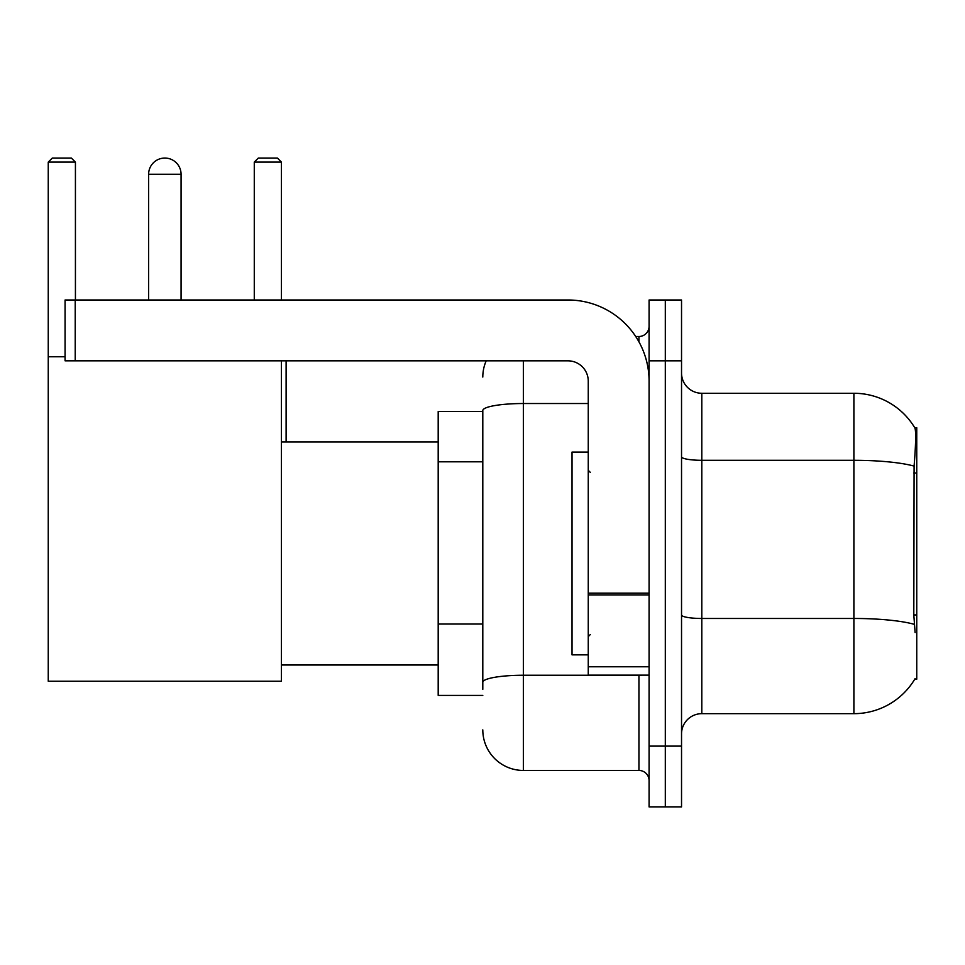 <?xml version="1.0" encoding="UTF-8"?>
<svg xmlns="http://www.w3.org/2000/svg" width="965" height="965" viewBox="0 0 965 965"><rect width="100%" height="100%" fill="white"/><g stroke="black" fill="none" stroke-linecap="round" stroke-linejoin="round"><path stroke-width="1.45" d="M914.76 679.191L915.11 678.588A70.976 70.976 0 0 1 853.892 713.666A70.976 70.976 0 0 0 914.76 679.191L916.75 679.191L916.75 427.748L914.904 428.002A70.976 70.976 0 0 0 853.892 393.274A70.976 70.976 0 0 1 914.76 427.748A70.976 70.976 0 0 0 853.892 393.274L701.808 393.274A20.277 20.277 0 0 1 681.531 372.997A20.277 20.277 0 0 0 701.808 393.274L701.808 713.666A20.277 20.277 0 0 0 681.531 733.943M482.802 411.524L438.194 411.524L438.194 695.415L482.802 695.415M665.307 746.114L665.307 806.945L681.531 806.945L681.531 746.114L665.307 746.114L665.307 806.945L649.083 806.945L649.083 746.114L665.307 746.114L665.307 360.838L665.307 746.114M649.083 746.114L649.083 299.994L665.307 299.994L665.307 360.838L665.307 299.994L681.531 299.994L681.531 746.114M915.11 632.558L913.807 614.934L914.096 466.107C915.857 444.045 916.123 431.355 914.904 428.002A70.976 70.976 0 0 0 853.892 393.274L853.892 460.305L701.808 460.305A20.277 3.522 0 0 1 681.531 456.783M914.313 624.331A70.976 12.328 180 0 0 853.892 618.469L853.892 713.666L701.808 713.666M482.802 689.336L482.802 410.571A40.554 7.045 180 0 1 523.356 403.527L588.252 403.527M523.356 360.838L523.356 770.444L638.939 770.444L638.939 675.138M635.718 336.495L638.939 336.495A10.145 10.145 0 0 0 649.083 326.363M649.083 780.589A10.145 10.145 0 0 0 638.939 770.444M482.802 377.05A40.554 40.554 0 0 1 486.191 360.838M523.356 770.444A40.554 40.554 0 0 1 482.802 729.89M588.252 452.078L572.028 452.078L572.028 654.861L588.252 654.861M148.622 174.279A16.224 16.224 0 0 1 164.846 158.055A16.224 16.224 0 0 1 181.07 174.279L148.622 174.279L148.622 299.994M181.07 299.994L181.07 174.279M281.442 360.838L281.442 681.218L48.25 681.218L48.25 162.108L52.303 158.055L71.362 158.055L75.427 162.108L48.25 162.108M75.427 299.994L75.427 162.108M48.25 356.773L65.077 356.773M281.442 162.108L254.278 162.108L258.331 158.055L277.389 158.055L281.442 162.108L281.442 299.994M254.278 162.108L254.278 299.994M286.11 441.946L286.11 360.838M649.083 675.138L588.252 675.138L588.252 593.137L649.083 593.137M649.083 381.115A81.108 81.108 0 0 0 567.975 299.994L75.222 299.994L75.222 360.838L567.975 360.838A20.277 20.277 0 0 1 588.252 381.115L588.252 593.137M75.222 360.838L65.077 360.838L65.077 299.994L75.222 299.994M916.75 472.995L913.807 472.995M916.75 614.934L913.807 614.934M482.802 461.801L438.194 461.801M482.802 624.017L438.194 624.017M914.096 466.107A70.976 12.328 180 0 0 853.892 460.305L853.892 618.469L701.808 618.469A20.277 3.522 -0 0 1 681.531 614.946M681.531 360.838L649.083 360.838M642.461 675.138A10.145 1.761 0 0 1 638.939 675.247L523.356 675.247A40.554 7.045 180 0 0 482.802 682.291M638.939 341.839L638.939 336.495M649.083 594.898L588.252 594.898M588.252 666.767L649.083 666.767M590.278 472.355L588.252 470.329M590.278 634.584L588.252 636.611M281.442 665.006L438.194 665.006M281.442 441.946L438.194 441.946"/></g></svg>
